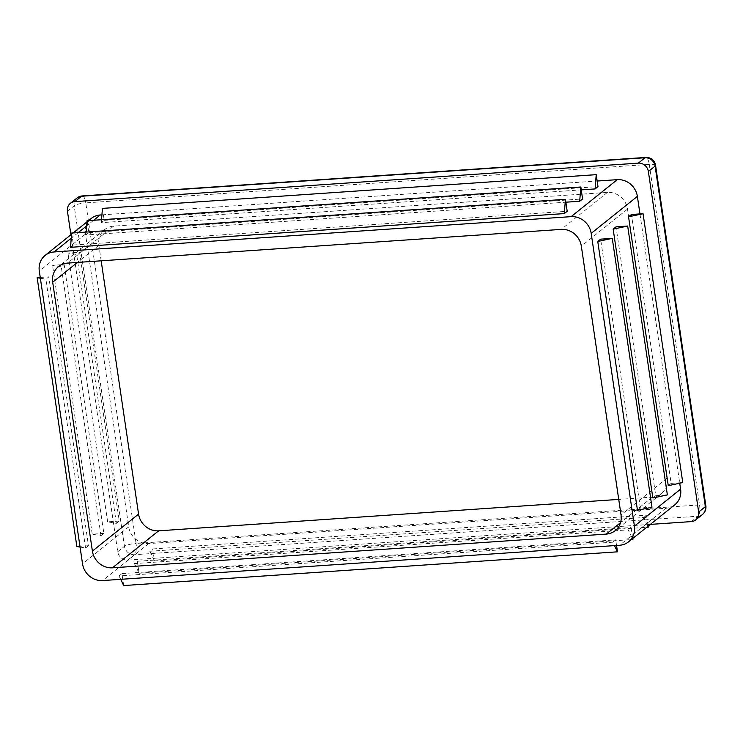 <?xml version="1.0" encoding="UTF-8"?>
<svg xmlns="http://www.w3.org/2000/svg" width="743" height="743" viewBox="0 0 743 743"><rect width="100%" height="100%" fill="white"/><g stroke="black" fill="none" stroke-linecap="round" stroke-linejoin="round"><path stroke-width="0.56" stroke-dasharray="3.71 2.79" d="M103.862 533.39L92.243 534.18L100.974 535.703L103.862 533.39L64.158 264.527L52.539 265.325L61.279 266.839L64.158 264.527M100.974 535.703L61.279 266.839M674.774 504.813A18.547 17.015 51.3 0 1 665.821 508.258L148.795 543.57A18.547 17.015 51.3 0 1 128.715 526.843L85.491 234.082A18.547 17.015 51.3 0 1 91.324 218.414M119.261 521.057L107.642 521.846L116.372 523.369L119.261 521.057L79.557 252.202L67.938 252.991L76.668 254.515L79.557 252.202M116.372 523.369L76.668 254.515M80.058 547.071L85.584 548.028L88.473 545.715L48.769 276.86L40.243 277.445M85.584 548.028L45.88 279.173L48.769 276.86M101.169 260.812L98.875 245.236A18.547 17.015 51.3 0 1 104.707 229.568A18.547 17.015 51.3 0 1 113.651 226.123L607.44 192.4A18.547 17.015 51.3 0 1 627.519 209.127L667.223 477.99A18.547 17.015 51.3 0 1 661.391 493.658A18.547 17.015 51.3 0 1 652.438 497.104L618.733 499.407M637.466 510.33L640.355 508.017L651.973 507.228M640.355 508.017L600.65 239.162M134.437 563.584L139.09 573.225L137.325 561.271L134.437 563.584L628.225 529.861L632.479 538.684M137.325 561.271L631.113 527.549L628.225 529.861M149.826 551.26L154.479 560.891L152.714 548.947L149.826 551.26L643.614 517.527L647.877 526.35M152.714 548.947L646.503 515.215L643.614 517.527M123.691 585.558L121.926 573.605L119.038 575.918L612.826 542.186L614.48 545.603M121.926 573.605L615.715 539.873L612.826 542.186M652.856 498.005L655.744 495.692L616.049 226.829M668.254 485.671L671.143 483.359L631.439 214.504M639.964 213.919L679.724 483.21M102.432 208.393L104.187 220.346L101.308 222.659L581.249 189.874M104.187 220.346L597.985 186.614M71.644 233.051L73.408 245.004L70.52 247.317M73.408 245.004L567.197 211.272M87.033 220.727L88.798 232.67L85.909 234.983L565.85 202.198M88.798 232.67L582.586 198.948M101.921 214.857L597.158 181.032M650.311 524.4L127.759 560.101A9.278 8.507 51.3 0 1 117.728 551.733L70.919 234.76M85.909 234.983L86.142 232.067M648.119 526.155L646.503 515.215M154.479 560.891L646.735 527.27M632.73 538.489L631.113 527.549M139.09 573.225L631.336 539.604M616.541 545.464L615.715 539.873M119.038 575.918L120.691 579.326M101.308 222.659L101.531 219.733M107.642 521.846L67.938 252.991M92.243 534.18L52.539 265.325M88.473 545.715L76.854 546.514M40.363 278.216L45.88 279.173M671.143 483.359L682.761 482.569M655.744 495.692L667.363 494.894M128.715 526.843L82.538 563.835M85.491 234.082L39.305 271.074M98.875 245.236L77.402 262.437M113.651 226.123L67.474 263.115M607.44 192.4L561.262 229.392M627.519 209.127L581.332 246.119M667.223 477.99L621.037 514.983M652.438 497.104L620.526 522.663M148.795 543.57L102.608 580.562M665.821 508.258L619.634 545.251M93.655 220.272L86.625 225.9M78.256 232.605L71.235 238.234M82.25 195.938A9.278 3.121 -93.9 0 1 85.77 202.876A9.278 1.988 -8.4 0 0 74.17 205.783A9.278 8.507 51.3 0 1 77.086 197.954M117.728 551.733L124.462 546.337A9.278 1.988 171.6 0 1 136.062 543.43A9.278 3.121 -93.9 0 1 134.502 554.705A9.278 8.507 51.3 0 1 124.462 546.337L74.17 205.783L67.437 211.179M655.558 165.345A9.278 1.988 -8.4 0 0 649.271 164.389L699.562 504.934L136.062 543.43L85.77 202.876L649.271 164.389A9.278 3.121 86.1 0 0 645.751 157.442M702.469 514.49A9.278 8.507 51.3 0 1 698.002 516.209A9.278 3.121 86.1 0 0 699.562 504.934A9.278 1.988 171.6 0 1 705.85 505.89M691.259 521.605L698.002 516.209L134.502 554.705L127.759 560.101M104.707 229.568L58.521 266.561M661.391 493.658L615.204 530.651M71.542 234.259L73.176 232.949M86.94 221.925L88.575 220.615"/><path stroke-width="1.11" d="M82.538 563.835L39.305 271.074A18.547 17.015 51.3 0 1 45.137 255.406A18.547 17.015 51.3 0 1 54.09 251.961L571.116 216.65A18.547 17.015 51.3 0 1 591.187 233.376L634.42 526.137A18.547 17.015 51.3 0 1 628.587 541.805A18.547 17.015 51.3 0 1 619.634 545.251L102.608 580.562A18.547 17.015 51.3 0 1 82.538 563.835M52.688 282.229A18.547 17.015 51.3 0 1 58.521 266.561A18.547 17.015 51.3 0 1 67.474 263.115L561.262 229.392A18.547 17.015 51.3 0 1 581.332 246.119L621.037 514.983A18.547 17.015 51.3 0 1 615.204 530.651A18.547 17.015 51.3 0 1 606.26 534.096L112.462 567.819A18.547 17.015 51.3 0 1 92.392 551.092L52.688 282.229L77.402 262.437M612.269 238.373L651.973 507.228L637.466 510.33L597.762 241.475L600.65 239.162L612.269 238.373L597.762 241.475M618.733 499.407L158.649 530.827A18.547 17.015 51.3 0 1 138.569 514.1L101.169 260.812M597.158 181.032L617.294 179.657A18.547 17.015 51.3 0 1 637.373 196.384L639.964 213.919M627.668 226.039L667.363 494.894L652.856 498.005L613.161 229.141L616.049 226.829L627.668 226.039L613.161 229.141M643.057 213.705L682.761 482.569L668.254 485.671L628.55 216.817L631.439 214.504L643.057 213.705L628.55 216.817M679.724 483.21L680.597 489.145A18.547 17.015 51.3 0 1 674.774 504.813L628.587 541.805M581.249 189.874L595.097 188.926L596.22 174.661L597.985 186.614L595.097 188.926M565.432 199.328L71.644 233.051L70.52 247.317L564.308 213.585L565.432 199.328L567.197 211.272L564.308 213.585M565.85 202.198L579.698 201.26L580.822 186.995L582.586 198.948L579.698 201.26M88.575 220.615L91.324 218.414A18.547 17.015 51.3 0 1 100.268 214.968L101.921 214.857M70.919 234.76L67.437 211.179A9.278 8.507 51.3 0 1 70.353 203.341A9.278 8.507 51.3 0 1 74.829 201.622L638.33 163.135A9.278 8.507 51.3 0 1 648.37 171.494L698.652 512.048A9.278 8.507 51.3 0 1 695.736 519.886A9.278 8.507 51.3 0 1 691.259 521.605L650.311 524.4M86.142 232.067L87.033 220.727L580.822 186.995M646.735 527.27L648.267 527.168L648.119 526.155M647.877 526.35L648.267 527.168M631.336 539.604L632.878 539.492L632.73 538.489M632.479 538.684L632.878 539.492M120.691 579.326L123.691 585.558L617.479 551.826L616.541 545.464M614.48 545.603L617.479 551.826M101.531 219.733L102.432 208.393L596.22 174.661M40.243 277.445L37.15 277.65L40.363 278.216M80.058 547.071L76.854 546.514L37.15 277.65M138.569 514.1L92.392 551.092M620.526 522.663L606.26 534.096M158.649 530.827L112.462 567.819M617.294 179.657L571.116 216.65M637.373 196.384L591.187 233.376M680.597 489.145L634.42 526.137M100.268 214.968L93.655 220.272M86.625 225.9L78.256 232.605M71.235 238.234L54.09 251.961M70.353 203.341L77.086 197.954A9.278 8.507 51.3 0 1 81.563 196.226L74.829 201.622M82.25 195.938L645.751 157.442A9.278 3.121 86.1 0 0 645.063 157.739L81.563 196.226A9.278 3.121 -93.9 0 1 82.25 195.938A9.278 9.278 0 0 0 77.086 197.954M638.33 163.135L645.063 157.739A9.278 8.507 51.3 0 1 655.103 166.107A9.278 1.988 -8.4 0 0 655.558 165.345A9.278 9.278 0 0 0 645.751 157.442M655.558 165.345L705.85 505.89A9.278 1.988 171.6 0 1 705.386 506.652L655.103 166.107L648.37 171.494M698.652 512.048L705.386 506.652A9.278 8.507 51.3 0 1 702.469 514.49A9.278 9.278 0 0 0 705.85 505.89M695.736 519.886L702.469 514.49M45.137 255.406L71.542 234.259M73.176 232.949L86.94 221.925"/></g></svg>
